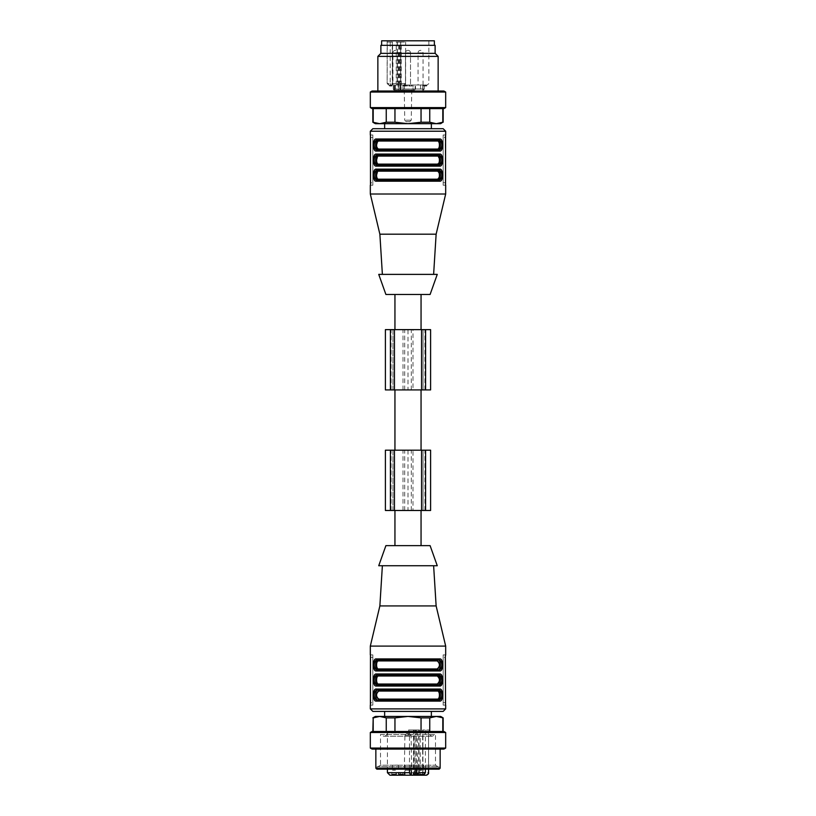 <?xml version="1.0" encoding="UTF-8"?>
<svg xmlns="http://www.w3.org/2000/svg" width="816" height="816" viewBox="0 0 816 816"><rect width="100%" height="100%" fill="white"/><g stroke="black" fill="none" stroke-linecap="round" stroke-linejoin="round"><path stroke-width="0.61" stroke-dasharray="4.08 3.06" d="M403.002 389.915L403.002 329.633L385.397 329.633L385.397 389.915L421.056 389.915L408 389.915L408 329.633L430.603 329.633L430.603 389.915L412.998 389.915L412.998 329.633M408 450.197L408 510.479L385.397 510.479L385.397 450.197L430.603 450.197L430.603 510.479L412.998 510.479L412.998 450.197M421.056 294.474L394.944 294.474L421.056 294.474M394.25 90.025A1 0.898 -90 0 1 393.343 89.026L393.19 85.007L413.018 85.007L413.018 89.026A1 1 0 0 0 414.028 90.025L394.199 90.025L414.028 90.025A1 1 0 0 1 413.018 89.026A1 1 0 0 0 414.028 90.025A1 1 0 0 1 413.018 89.026L402.982 89.026L402.982 85.007L402.982 89.026A1 1 0 0 1 401.972 90.025A1 1 0 0 0 402.982 89.026L393.343 89.026L393.72 85.007L389.538 85.007L393.383 85.007L393.383 86.006L389.538 86.006L393.383 86.006M422.688 85.007L415.538 85.007L424.198 85.007L422.688 85.007L422.688 89.026L415.538 89.026L422.688 89.026L422.688 85.007M400.248 85.007L400.248 89.026L415.14 89.026L414.732 90.025L415.14 89.026L424.065 89.026A1 0.918 -90 0 1 423.147 90.025A1 0.918 -90 0 0 424.065 89.026L422.688 89.026L424.198 89.026L424.065 85.007L415.14 85.007L415.14 89.026L415.14 85.007L413.018 85.007L413.018 89.026L424.065 89.026L424.065 85.007L393.19 85.007M422.739 40.8L387.151 40.8L422.739 40.8M396.953 85.007L396.229 83.497L396.229 42.055L399.983 42.055L399.983 83.497L400.707 85.007L388.661 85.007L392.578 85.007L392.282 42.055L387.294 42.055L390.211 42.055L390.211 83.497L397.137 83.497L397.137 42.055L405.623 42.055L397.137 42.055M399.983 42.055L401.248 42.055L400.727 42.055L400.727 85.007L427.339 85.007L403.787 85.007L405.623 83.497L405.623 42.055M396.229 83.497L387.151 83.497L387.294 42.055M381.633 40.8L434.367 40.8M426.646 45.319L381.633 45.319L426.646 45.319M435.122 45.319L380.878 45.319M435.122 53.356L380.878 53.356M438.141 56.375L377.859 56.375M381.898 91.035L438.141 91.035L381.898 91.035M443.935 91.035L372.065 91.035M445.679 92.035L370.321 92.035M445.679 107.61L370.321 107.61M443.935 108.61L372.065 108.61M442.802 108.61L429.746 108.61L442.802 108.61L442.802 122.237L436.274 123.685L429.746 122.237L429.746 108.61L394.954 108.61L429.746 108.61M394.954 108.61L373.198 108.61L394.954 108.61L394.954 122.237L386.254 122.237L379.726 123.685L373.198 122.237L373.198 108.61M429.746 122.237L421.046 122.237L408 123.685L394.954 122.237M421.046 108.61L421.046 122.237M386.254 108.61L386.254 122.237M440.65 123.685L375.35 123.685M437.233 171.156L378.767 171.156L377.329 170.146L438.671 170.146C442.802 170.003 442.802 180.346 438.671 180.193L377.329 180.193C373.198 180.346 373.198 170.003 377.329 170.146L438.07 170.146L437.233 171.156C440.191 173.839 440.191 176.511 437.233 179.194L438.07 180.193L377.93 180.193L378.767 179.194L437.233 179.194M378.767 171.156C375.839 170.534 375.839 179.806 378.767 179.194M440.395 160.099L438.07 155.081L377.93 155.081L438.07 155.081L437.233 156.08C440.191 158.763 440.191 161.446 437.233 164.118L438.07 165.128L377.93 165.128L378.767 164.118L437.233 164.118M377.93 155.081L438.671 155.081C442.802 154.928 442.802 165.271 438.671 165.128L377.329 165.128C373.198 165.271 373.198 154.928 377.329 155.081L378.767 156.08C375.839 155.468 375.839 164.74 378.767 164.118M437.233 149.053L438.07 150.052L377.93 150.052L378.767 149.053L437.233 149.053C440.161 149.675 440.161 140.393 437.233 141.015L378.767 141.015L377.93 140.005L438.07 140.005L437.233 141.015M378.767 149.053C375.809 146.37 375.809 143.687 378.767 141.015M387.773 123.685L431.358 123.685L387.773 123.685M438.671 180.193L439.518 181.203L376.482 181.203L377.93 180.193L375.86 177.643M438.07 170.146L438.671 170.146L438.07 170.146L440.395 175.175M377.93 165.128L438.671 165.128L439.518 166.127L376.482 166.127L377.93 165.128L375.86 162.568M408 150.052L377.93 150.052L375.86 147.502M387.773 128.704L431.358 128.704L387.773 128.704M438.07 140.005L377.329 140.005L438.07 140.005M372.841 134.987L372.841 185.222L372.841 134.987L370.413 134.987L372.841 134.987M438.07 155.081L438.671 155.081L438.07 155.081M438.671 150.052L439.518 151.062L376.482 151.062L377.93 150.052M443.159 134.987L443.159 185.222L443.159 134.987L445.587 134.987L443.159 134.987M372.841 128.704L443.159 128.704M370.648 136.813L370.658 182.702L372.841 182.702L370.658 182.702M372.841 185.222L370.413 185.222L372.841 185.222M376.482 181.203C372.188 182.09 372.188 168.259 376.482 169.147L439.518 169.147L438.671 170.146M377.329 170.146L376.482 169.147M439.518 169.147C443.812 168.259 443.812 182.09 439.518 181.203M376.482 166.127C372.188 167.015 372.188 153.184 376.482 154.071L439.518 154.071L438.671 155.081M377.329 155.081L376.482 154.071M439.518 154.071C443.812 153.184 443.812 167.015 439.518 166.127M438.671 140.005L439.518 139.006C443.812 138.118 443.812 151.949 439.518 151.062M377.329 140.005L376.482 139.006L439.518 139.006M376.482 151.062C372.188 151.949 372.188 138.118 376.482 139.006M443.159 185.222L445.587 185.222L443.159 185.222M445.352 183.396L445.342 137.496L443.159 137.496L445.342 137.496M370.321 194.014L445.679 194.014M379.868 234.192L436.132 234.192M378.736 274.38L437.264 274.38M385.897 294.474L430.103 294.474M390.211 42.055L392.282 42.055L392.282 85.007L391.303 85.007L403.787 85.007M391.945 85.007L391.945 86.006M391.639 85.007L391.537 86.006L391.537 85.007M389.875 85.007L389.538 86.006L389.875 85.007M407.429 85.007L410.509 85.007L405.389 85.007L405.389 86.006L406.235 86.006L405.297 86.006L407.429 86.006L403.961 86.006L403.961 85.007L407.429 85.007L407.429 86.006L407.429 85.007M405.47 85.007L404.379 85.007L404.379 86.006L406.235 86.006L406.235 85.007L405.491 85.007L410.509 85.007L405.491 85.007L405.481 86.006L405.47 85.007M403.961 85.007L404.614 85.007L404.614 86.006L403.961 86.006L403.961 85.007M405.889 85.007L405.909 86.006M394.699 85.007L394.699 89.026L400.462 89.026L394.791 89.026L394.352 85.007L394.791 89.026L398.116 89.026L398.116 85.007M393.669 85.007L397.953 85.007L393.669 85.007M422.331 85.007L418.047 85.007L422.331 85.007M408.918 85.007L411.998 85.007L408.806 85.007L408.806 86.006L411.998 86.006L408.918 86.006L408.918 85.007M425.942 85.007L423.494 85.007L426.319 85.007L426.319 86.006L425.615 86.006L426.615 86.006L425.942 86.006M391.303 85.007L390.211 83.497M398.239 85.007L397.137 83.497M387.294 83.497L389.12 85.007M409.142 85.007L409.142 86.006L409.142 85.007M411.998 85.007L411.998 86.006M411.641 85.007L411.641 86.006M409.428 85.007L409.428 86.006M408.806 85.007L408.806 86.006M405.297 85.007L405.297 86.006M405.603 85.007L405.603 86.006M405.124 85.007L405.124 86.006M425.269 85.007L423.994 85.007L425.269 85.007L425.269 86.006L424.381 86.006L425.595 86.006L423.494 86.006L425.269 86.006M424.381 85.007L424.381 86.006L424.361 85.007M423.994 85.007L423.994 86.006L424.034 85.007M426.615 85.007L426.615 86.006M426.268 85.007L426.268 86.006M425.595 85.007L425.595 86.006L425.615 85.007M423.494 85.007L423.494 86.006M423.779 85.007L423.779 86.006M426.003 85.007L426.003 86.006M426.319 85.007L426.319 86.006M391.986 85.007L391.986 86.006L391.996 85.007M393.72 85.007L393.72 86.006M391.843 85.007L391.843 86.006M390.007 85.007L390.007 86.006L390.007 85.007M390.272 85.007L390.272 86.006M400.727 42.055L396.229 42.055M409.224 121.676L406.266 121.676L409.224 121.676M410.662 90.025L404.236 90.025L410.662 90.025M392.935 389.915L392.935 329.633L423.065 329.633L392.935 329.633L392.935 389.915L423.065 389.915L423.065 329.633L423.065 389.915L392.935 389.915M403.002 329.633L408 329.633M408 389.915L412.998 389.915M425.585 329.633L424.912 329.633L425.585 329.633L425.585 389.915L424.912 389.915L425.585 389.915M390.415 329.633L391.088 329.633L390.415 329.633M390.415 389.915L391.088 389.915L390.415 389.915M392.935 510.479L392.935 450.197L423.065 450.197L392.935 450.197L392.935 510.479L423.065 510.479L423.065 450.197L423.065 510.479L392.935 510.479M408 510.479L412.998 510.479M425.585 450.197L424.912 450.197L425.585 450.197L425.585 510.479L424.912 510.479L425.585 510.479M390.415 450.197L391.088 450.197L390.415 450.197M390.415 510.479L391.088 510.479L390.415 510.479M395.27 775.2L393.098 775.2L395.27 775.2L395.27 774.2L393.098 774.2L395.27 774.2M409.561 733.768L406.439 733.768L409.561 733.768L411.07 735.247L411.764 775.2L404.236 775.2L411.764 775.2L404.236 775.2L411.764 775.2L410.887 770.212L405.113 770.212L410.887 770.212L405.113 770.212L410.887 770.212L411.764 775.2L404.236 775.2L405.113 770.212L404.236 775.2L404.93 735.247L411.07 735.247L404.93 735.247L406.439 733.768M395.444 765.153L398.33 765.153L395.444 765.153M408 765.153L410.887 765.153L408 765.153M420.556 765.153L423.443 765.153L420.556 765.153M393.995 775.2L393.995 774.2M393.098 775.2L393.098 774.2M400.044 774.2L403.39 774.2L401.329 774.2L401.849 774.2L401.329 775.2L403.39 775.2L401.747 775.2L401.727 774.2L402.237 775.2L401.197 775.2L403.073 775.2L403.073 774.2L401.197 774.2L402.319 774.2L402.166 775.2L399.748 775.2L401.329 775.2L401.329 774.2L399.748 774.2L399.748 775.2L400.044 774.2M403.39 774.2L403.42 775.2M403.073 775.2L400.217 775.2L400.217 774.2L403.073 774.2M400.095 774.2L400.095 775.2L402.319 775.2L402.319 774.2L400.095 774.2L400.442 775.2L400.442 774.2M395.444 770.212L392.557 770.212L395.444 770.212M420.556 770.212L423.443 770.212L420.556 770.212M411.376 772.691L419.587 772.691L410.938 772.691L411.376 775.2L415.497 775.2L411.376 775.2L411.376 772.691M420.026 775.2L420.026 772.691L420.026 775.2L413.161 775.2L419.587 775.2L419.587 772.691L417.517 772.691L420.026 772.691L420.026 775.2L416.792 775.2L424.33 775.2L415.497 775.2L422.923 775.2L422.657 774.2L419.699 774.2L423.494 774.2L423.494 775.2L422.657 775.2L422.627 729.994M417.517 772.691L415.497 772.691L417.517 772.691L417.517 775.2L417.517 772.691M404.624 772.691L396.413 772.691L405.062 772.691L404.624 775.2L400.503 775.2L404.624 775.2L404.624 772.691M396.413 772.691L398.483 772.691L395.974 772.691L395.974 775.2L400.544 775.2L396.413 775.2L396.413 772.691M398.483 772.691L400.503 772.691L398.483 772.691L398.483 775.2L398.483 772.691M392.996 774.2L396.178 774.2L392.435 774.2L393.669 774.2L392.996 774.2L392.996 775.2L396.178 775.2L394.016 775.2L394.016 774.2M401.441 775.2L401.441 774.2M401.676 775.2L401.676 774.2M401.533 775.2L401.533 774.2M401.197 775.2L401.197 774.2M403.298 775.2L403.298 774.2M395.444 775.2L391.67 775.2L395.444 775.2M402.839 775.2L400.544 775.2L402.839 775.2L402.839 772.691L402.839 775.2M394.403 775.2L394.403 774.2M394.72 775.2L394.72 774.2M394.342 775.2L394.342 774.2M396.178 775.2L396.178 774.2M395.893 775.2L395.893 774.2M392.761 775.2L392.761 774.2M392.435 775.2L392.435 774.2M393.669 775.2L393.669 774.2M394.016 775.2L392.996 775.2M393.343 775.2L393.343 774.2M421.801 775.2L422.688 775.2L421.801 775.2L421.801 774.2M422.117 775.2L422.117 774.2M423.494 775.2L422.708 775.2L423.494 775.2L423.494 774.2M419.985 775.2L419.985 774.2M419.689 775.2L419.699 774.2M421.576 775.2L421.576 774.2M421.913 775.2L421.913 774.2M420.515 775.2L420.515 774.2M419.659 729.994L408.541 729.994L419.659 729.994L419.016 732.013L419.016 769.172M389.915 775.2L413.977 775.2L415.191 772.691L415.191 732.89L387.406 732.89L387.406 769.172M428.543 769.172L428.594 732.89L420.271 732.89L420.271 772.691L419.057 775.2L413.977 775.2M414.018 775.2L414.018 729.994L417.323 729.994L417.323 775.2M414.018 729.994L413.488 729.994L413.61 775.2M418.69 775.2L418.69 729.994L417.323 729.994M419.057 775.2L425.513 775.2M423.575 775.2L422.923 775.2L422.923 729.994L429.481 729.994L422.923 729.994L422.923 775.2M428.543 732.89L429.481 729.994M426.054 729.994L425.401 732.013L425.401 769.172M425.401 732.89L419.016 732.89M409.479 769.172L409.479 732.013L408.541 729.994M409.479 732.89L387.406 732.89C386.998 734.941 385.754 736.052 383.663 736.216L432.337 736.216L383.663 736.216L380.501 734.492L435.499 734.492L380.501 734.492L380.501 765.214L435.499 765.214L380.501 765.214L377.981 766.663L438.019 766.663L377.981 766.663M418.69 729.994L415.619 729.994L415.191 732.89M415.619 729.994L413.61 729.994M420.271 732.89L420.699 729.994M408 766.663L377.104 766.663L408 766.663M376.859 769.172L439.141 769.172M440.15 768.172L375.85 768.172M408 749.078L440.15 749.078L408 749.078M372.065 749.078L443.935 749.078M370.321 748.078L445.679 748.078M370.321 732.503L445.679 732.503M372.065 731.493L443.935 731.493M429.746 731.493L394.954 731.493L442.802 731.493L429.746 731.493L429.746 717.876L436.274 716.428L442.802 717.876L442.802 731.493M394.954 731.493L373.198 731.493L394.954 731.493L394.954 717.876L408 716.428L421.046 717.876L421.046 731.493M373.198 731.493L373.198 717.876L379.726 716.428L386.254 717.876L386.254 731.493M386.254 717.876L394.954 717.876M421.046 717.876L429.746 717.876M375.35 716.428L440.65 716.428M408 716.428L384.642 716.428L408 716.428M437.233 668.957C440.161 669.579 440.161 660.297 437.233 660.919L438.07 659.92L377.93 659.92L378.767 660.919C375.839 660.297 375.839 669.579 378.767 668.957L377.93 669.967L438.07 669.967L437.233 668.957L378.767 668.957M437.233 684.032C440.161 684.644 440.161 675.373 437.233 675.995L438.07 674.985L377.93 674.985L378.767 675.995C375.839 675.373 375.839 684.644 378.767 684.032L377.93 685.032L438.07 685.032L437.233 684.032L378.767 684.032M437.233 699.098C440.161 699.72 440.161 690.438 437.233 691.06L438.07 690.061L377.93 690.061L378.767 691.06C375.839 690.438 375.839 699.72 378.767 699.098L377.93 700.097L438.07 700.097L377.93 700.097C374.921 700.873 374.921 689.285 377.93 690.061L438.07 690.061C441.079 689.285 441.079 700.883 438.07 700.097L437.233 699.098L378.767 699.098M408 711.409L384.642 711.409L408 711.409M438.07 659.92C441.079 659.144 441.079 670.742 438.07 669.967L377.93 669.967C374.921 670.742 374.921 659.144 377.93 659.92L438.671 659.92L439.518 658.91C443.812 658.022 443.812 671.854 439.518 670.966L438.671 669.967L377.329 669.967L376.482 670.966C372.188 671.854 372.188 658.022 376.482 658.91L439.518 658.91M440.395 680.014L438.07 685.032L377.93 685.032C374.921 685.807 374.921 674.21 377.93 674.985L438.07 674.985M372.841 705.126L372.841 654.891L372.841 705.126L370.413 705.126L372.841 705.126M438.671 659.92L377.93 659.92M438.07 669.967L438.671 669.967L438.07 669.967M377.93 685.032L376.482 686.042C372.188 686.929 372.188 673.098 376.482 673.985L377.329 674.985L438.671 674.985L439.518 673.985L442.517 682.686M438.07 685.032L408 685.032M377.93 690.061L438.671 690.061C442.802 689.908 442.802 700.25 438.671 700.097L377.93 700.097M438.671 690.061L439.518 689.051C443.812 688.163 443.812 701.995 439.518 701.107L438.07 700.097M443.159 705.126L443.159 654.891L443.159 705.126L445.587 705.126L443.159 705.126M443.159 711.409L372.841 711.409M439.518 701.107L376.482 701.107L377.329 700.097C373.198 700.25 373.198 689.908 377.329 690.061L376.482 689.051L439.518 689.051M372.841 654.891L370.413 654.891L372.841 654.891M370.648 656.717L370.658 702.617L372.841 702.617L370.658 702.617M445.352 703.3L445.342 657.4L443.159 657.4L445.342 657.4M445.536 654.993L443.159 654.891L445.587 654.891M377.329 659.92L376.482 658.91M442.048 684.134L439.518 686.042L438.671 685.032M376.482 701.107C372.188 701.995 372.188 688.163 376.482 689.051M445.679 646.099L370.321 646.099M436.132 605.921L379.868 605.921M408 565.733L433.622 565.733L408 565.733M437.264 565.733L378.736 565.733M430.103 545.639L385.897 545.639M394.944 545.639L421.056 545.639L394.944 545.639M404.45 85.007L404.45 89.026A1 0.714 90 0 1 403.736 90.025M420.556 85.007L420.556 90.025L420.556 85.007M395.444 85.007L395.444 90.025M398.993 85.007L398.993 89.026A1 0.714 90 0 0 399.707 90.025M405.623 83.497L399.983 83.497M437.233 156.08L378.767 156.08M372.841 137.496L370.658 137.496L372.841 137.496M443.159 182.702L445.342 182.702L443.159 182.702M370.321 131.223L445.679 131.223M400.809 85.007L401.248 90.025M394.199 90.025L393.19 89.026L394.699 89.026L394.699 90.025M394.791 89.026L394.791 89.026A1 0.714 90 0 0 395.505 90.025A1 0.714 90 0 1 394.791 89.026M398.83 90.025A1 0.714 90 0 1 398.116 89.026L400.248 89.026A1 0.714 90 0 1 399.534 90.025M409.336 85.007L409.336 86.006M406.154 85.007L406.154 86.006M405.185 85.007L405.185 86.006M390.782 85.007L390.782 86.006M401.125 85.007L401.125 42.055M397.372 42.055L397.372 85.007M398.738 85.007L398.738 42.055M399.208 85.007L399.208 42.055M400.625 42.055L400.625 85.007M393.669 52.856L397.953 52.856L393.669 52.856M418.781 52.856L423.065 52.856L418.781 52.856M406.225 52.856L410.509 52.856L406.225 52.856M410.295 120.197L404.756 120.197L410.295 120.197M422.688 89.026L422.688 90.025L422.688 89.026M394.434 389.915L394.434 329.633L394.434 389.915M421.566 389.915L421.566 329.633L421.566 389.915M404.695 389.915L404.695 329.633M411.305 389.915L411.305 329.633M425.269 389.915L425.269 329.633M424.993 389.915L424.993 329.633M391.007 389.915L391.007 329.633M390.731 389.915L390.731 329.633M394.434 510.479L394.434 450.197L394.434 510.479M421.566 510.479L421.566 450.197L421.566 510.479M403.002 510.479L403.002 450.197M404.695 510.479L404.695 450.197M411.305 510.479L411.305 450.197M425.269 510.479L425.269 450.197M424.993 510.479L424.993 450.197M391.007 510.479L391.007 450.197M390.731 510.479L390.731 450.197M401.095 775.2L401.095 774.2M402.696 775.2L402.696 774.2M402.38 775.2L402.38 774.2M401.747 775.2L401.747 774.2M413.161 775.2L413.161 772.691L413.161 775.2M411.58 772.691L411.58 775.2L411.58 772.691M415.456 772.691L415.456 775.2L415.456 772.691M415.497 772.691L415.497 775.2L415.497 772.691M404.42 772.691L404.42 775.2L404.42 772.691M400.544 772.691L400.544 775.2L400.544 772.691M396.311 772.691L396.311 775.2L396.311 772.691M400.503 772.691L400.503 775.2L400.503 772.691M421.617 775.2L421.617 774.2M420.852 775.2L420.852 774.2M422.688 775.2L422.708 774.2M416.527 729.994L416.527 769.172M415.099 769.172L415.099 729.994M387.406 772.691L415.191 772.691M420.271 772.691L428.594 772.691M437.233 660.919L378.767 660.919M437.233 675.995L378.767 675.995M378.767 691.06L437.233 691.06M372.841 657.4L370.658 657.4L372.841 657.4M443.159 702.617L445.342 702.617L443.159 702.617M445.679 708.89L370.321 708.89M439.518 670.966L376.482 670.966M439.518 686.042L376.482 686.042M376.482 673.985L439.518 673.985M414.528 90.025L415.538 89.026L415.538 85.007M401.472 90.025L400.462 89.026L400.462 85.007M387.151 40.8L387.151 83.497L388.661 85.007M428.849 40.8L428.849 83.497L427.339 85.007M395.362 90.025L394.352 89.026L394.352 85.007M424.198 89.026L424.198 85.007L424.198 89.026L423.188 90.025L424.198 89.026M408.989 85.007L408.989 86.006M406.96 85.007L406.96 86.006M403.706 85.007L403.706 86.006M391.486 85.007L391.486 86.006M391.568 85.007L391.568 86.006M389.538 85.007L389.538 86.006M392.037 85.007L392.037 86.006M401.248 85.007L401.248 42.055M392.578 85.007L392.578 42.055M397.953 85.007L397.953 52.856A2.509 2.509 0 0 0 395.444 50.347A2.509 2.509 0 0 0 392.935 52.856L392.935 85.007M423.065 85.007L423.065 52.856A2.509 2.509 0 0 0 420.556 50.347A2.509 2.509 0 0 0 418.047 52.856L418.047 85.007M410.509 52.856A2.509 2.509 0 0 0 408 50.347A2.509 2.509 0 0 0 405.491 52.856L405.491 85.007L405.491 52.856A2.509 2.509 0 0 1 408 50.347A2.509 2.509 0 0 1 410.509 52.856L410.509 85.007L410.509 52.856M404.236 90.025L404.756 120.197L406.266 121.676M411.764 90.025L411.244 120.197L409.734 121.676M424.912 389.915L424.912 329.633M391.088 389.915L391.088 329.633M424.912 510.479L424.912 450.197M391.088 510.479L391.088 450.197M392.557 765.153L391.67 775.2M398.33 765.153L399.208 775.2M405.113 765.153L405.113 770.212L405.113 765.153M410.887 765.153L410.887 770.212L410.887 765.153M417.67 765.153L416.792 775.2M423.443 765.153L424.33 775.2M402.319 775.2L402.319 774.2M402.961 775.2L402.961 774.2M400.217 775.2L400.217 774.2M399.748 775.2L399.748 774.2M410.938 772.691L410.938 775.2L410.938 772.691M395.974 775.2L395.974 772.691L395.974 775.2M405.062 772.691L405.062 775.2L405.062 772.691M423.963 775.2L423.963 774.2M413.488 729.994L413.488 775.2M438.019 766.663L435.499 765.214L435.499 734.492L432.337 736.216C429.451 735.267 428.206 734.155 428.594 732.89L428.594 769.172M377.104 766.663L377.104 769.172M438.896 766.663L438.896 769.172"/><path stroke-width="1.22" d="M421.056 329.633L421.056 294.474M434.367 45.319L434.367 40.8L381.633 40.8L381.633 45.319M380.878 53.356L380.878 45.319L435.122 45.319L435.122 53.356L438.141 56.375L377.859 56.375L380.878 53.356L435.122 53.356M372.065 91.035L443.935 91.035L445.679 92.035L370.321 92.035L372.065 91.035M445.679 107.61L443.935 108.61L372.065 108.61L370.321 107.61L445.679 107.61L445.679 92.035M386.254 122.237L394.954 122.237L408 123.685L375.35 123.685L372.841 122.237L379.726 123.685L386.254 122.237L386.254 108.61M373.198 108.61L373.198 122.237M394.954 108.61L394.954 122.237M421.046 122.237L429.746 122.237L436.274 123.685L408 123.685L421.046 122.237L421.046 108.61M429.746 108.61L429.746 122.237M442.802 122.237L440.65 123.685L436.274 123.685L442.802 122.237L442.802 108.61M437.233 171.156C440.161 170.534 440.161 179.806 437.233 179.194L438.07 180.193C441.079 180.968 441.079 169.371 438.07 170.146L437.233 171.156L378.767 171.156L377.93 170.146C374.921 169.371 374.921 180.968 377.93 180.193L378.767 179.194C375.839 179.816 375.839 170.534 378.767 171.156M437.233 156.08C440.161 155.468 440.161 164.74 437.233 164.118L438.07 165.128C441.079 165.903 441.079 154.306 438.07 155.081L437.233 156.08L378.767 156.08L377.93 155.081C374.921 154.306 374.921 165.903 377.93 165.128L378.767 164.118C375.839 164.74 375.839 155.468 378.767 156.08M378.767 141.015L437.233 141.015C440.161 140.393 440.161 149.675 437.233 149.053L438.07 150.052C441.079 150.827 441.079 139.23 438.07 140.005C441.079 139.23 441.079 150.827 438.07 150.052L377.329 150.052C373.187 150.205 373.187 139.862 377.329 140.005L377.93 140.005C374.921 139.23 374.921 150.827 377.93 150.052L378.767 149.053C375.839 149.675 375.839 140.393 378.767 141.015L377.93 140.005L375.86 147.502M375.86 177.643L377.93 170.146L438.07 170.146M440.395 175.175L438.07 180.193L377.93 180.193M375.86 162.568L377.92 155.081M440.395 160.099L438.07 165.128L438.671 165.128C442.802 165.271 442.802 154.928 438.671 155.081L377.329 155.081C373.198 154.928 373.198 165.271 377.329 165.128L377.93 165.128M437.233 141.015L438.07 140.005M377.329 170.146L376.482 169.147C372.188 168.259 372.188 182.09 376.482 181.203L439.518 181.203L438.671 180.193C442.802 180.346 442.802 170.003 438.671 170.146L377.329 170.146C373.198 170.003 373.198 180.346 377.329 180.193L438.07 180.193M438.07 150.052L439.518 151.062C443.812 151.949 443.812 138.118 439.518 139.006L438.671 140.005C442.813 139.862 442.813 150.205 438.671 150.052C442.802 150.205 442.802 139.862 438.671 140.005L377.329 140.005C373.198 139.862 373.198 150.205 377.329 150.052L408 150.052M377.93 150.052L376.482 151.062L439.518 151.062M370.321 131.223L445.679 131.223L443.159 128.704L372.841 128.704L370.321 131.223L370.321 134.987M377.329 155.081L376.482 154.071C372.188 153.184 372.188 167.015 376.482 166.127L377.329 165.128L438.671 165.128L439.518 166.127C443.812 167.015 443.812 153.184 439.518 154.071L438.671 155.081M370.495 184.977L370.464 135.089M370.658 182.743L370.648 183.396M445.587 134.987L445.536 185.12M445.342 137.455L445.352 136.813M439.518 181.203C443.812 182.09 443.812 168.259 439.518 169.147L438.671 170.146M377.329 180.193L376.482 181.203M377.329 140.005L376.482 139.006C372.188 138.118 372.188 151.949 376.482 151.062M445.679 185.222L445.679 194.014L370.321 194.014L370.321 185.222M433.622 274.38L436.132 234.192L379.868 234.192L370.321 194.014M437.264 274.38L378.736 274.38L385.897 294.474L430.103 294.474L437.264 274.38M425.585 389.915L385.397 389.915L385.397 329.633L430.603 329.633L430.603 389.915L425.585 389.915L425.585 329.633M390.415 389.915L390.415 329.633L390.415 389.915M425.585 510.479L385.397 510.479L385.397 450.197L430.603 450.197L430.603 510.479L425.585 510.479L425.585 450.197M390.415 510.479L390.415 450.197L390.415 510.479M422.627 775.2L420.026 775.2M411.764 775.2L404.236 775.2M419.016 769.172L419.016 772.691L417.18 775.2L389.915 775.2L387.406 772.691L409.479 772.691L409.479 769.172M425.401 769.172L425.401 772.691L423.575 775.2L417.18 775.2M412.508 775.2C410.989 775.384 409.979 774.547 409.479 772.691M422.923 775.2L425.513 775.2C427.033 775.384 428.043 774.547 428.543 772.691L428.543 769.172M439.141 769.172L376.859 769.172L375.85 768.172L440.15 768.172L439.141 769.172M408 749.078L372.065 749.078L370.321 748.078L445.679 748.078L443.935 749.078L408 749.078M370.321 732.503L372.065 731.493L443.935 731.493L445.679 732.503L370.321 732.503L370.321 748.078M421.046 731.493L421.046 717.876L408 716.428L394.954 717.876L386.254 717.876L379.726 716.428L373.198 717.876L373.198 731.493M373.198 717.876L372.841 731.493M372.841 717.876L375.35 716.428L440.65 716.428L443.159 717.876L436.274 716.428L429.746 717.876L429.746 731.493M442.802 731.493L442.802 717.876M429.746 717.876L421.046 717.876M394.954 717.876L394.954 731.493M386.254 731.493L386.254 717.876M437.233 668.957C440.181 666.274 440.181 663.602 437.233 660.919L438.07 659.92C441.079 659.144 441.079 670.742 438.07 669.967L437.233 668.957L378.767 668.957C375.839 669.579 375.839 660.297 378.767 660.919L437.233 660.919M438.07 674.985C441.079 674.21 441.079 685.807 438.07 685.032L438.671 685.032C442.802 685.185 442.802 674.842 438.671 674.985L377.329 674.985C373.198 674.842 373.198 685.185 377.329 685.032L438.671 685.032L437.233 684.032C440.181 681.35 440.181 678.667 437.233 675.995L438.07 674.985L440.395 680.014M378.767 675.995L377.93 674.985C374.921 674.21 374.921 685.807 377.93 685.032L378.767 684.032C375.839 684.644 375.839 675.373 378.767 675.995L437.233 675.995M378.767 691.06L437.233 691.06C440.161 690.438 440.161 699.72 437.233 699.098L378.767 699.098L377.93 700.097C374.921 700.883 374.921 689.285 377.93 690.061L378.767 691.06C375.819 693.743 375.819 696.425 378.767 699.098M377.93 659.92C374.921 659.144 374.921 670.742 377.93 669.967L377.329 669.967C373.198 670.109 373.198 659.767 377.329 659.92C373.198 659.767 373.198 670.109 377.329 669.967L438.671 669.967C442.802 670.109 442.802 659.767 438.671 659.92L377.329 659.92L378.767 660.919M377.93 669.967L378.767 668.957M377.93 700.097L376.482 701.107L439.518 701.107L438.671 700.097C442.813 700.25 442.813 689.908 438.671 690.061L377.329 690.061C373.187 689.908 373.187 700.25 377.329 700.097L438.671 700.097L437.233 699.098M438.07 700.097C441.079 700.873 441.079 689.285 438.07 690.061L439.518 689.051L376.482 689.051L377.93 690.061M437.233 691.06L438.07 690.061M445.679 708.89L370.321 708.89L372.841 711.409L443.159 711.409L445.679 708.89L445.679 705.126M438.07 659.92L438.671 659.92C442.802 659.767 442.802 670.109 438.671 669.967L439.518 670.966C443.812 671.854 443.812 658.022 439.518 658.91L376.482 658.91C372.188 658.022 372.188 671.854 376.482 670.966L439.518 670.966M439.518 673.985L438.671 674.985C442.802 674.842 442.802 685.185 438.671 685.032L439.518 686.042C443.812 686.929 443.812 673.098 439.518 673.985L376.482 673.985C372.188 673.098 372.188 686.929 376.482 686.042L439.518 686.042M408 685.032L377.329 685.032C373.198 685.185 373.198 674.842 377.329 674.985L376.482 673.985M370.413 705.126L370.464 654.993M370.658 702.617L370.648 703.3M377.329 659.92L376.482 658.91M438.671 659.92L439.518 658.91M377.329 669.967L376.482 670.966M377.329 685.032L376.482 686.042M439.518 701.107C443.812 701.995 443.812 688.163 439.518 689.051M376.482 689.051C372.188 688.163 372.188 701.995 376.482 701.107M445.587 654.891L445.352 656.717M445.342 657.4L445.536 705.024M442.517 682.686L442.048 684.134M408 646.099L445.679 646.099L436.132 605.921L379.868 605.921L370.321 646.099L408 646.099M433.622 565.733L436.132 605.921M408 565.733L437.264 565.733L430.103 545.639L385.897 545.639L378.736 565.733L408 565.733M437.233 179.194L378.767 179.194M437.233 164.118L378.767 164.118M378.767 149.053L437.233 149.053M439.518 169.147L376.482 169.147M439.518 154.071L376.482 154.071M376.482 166.127L439.518 166.127M439.518 139.006L376.482 139.006M421.566 389.915L421.566 329.633M394.434 389.915L394.434 329.633M421.566 510.479L421.566 450.197M394.434 510.479L394.434 450.197M425.401 772.691L419.016 772.691M416.527 769.172L416.527 775.2M415.099 775.2L415.099 769.172M428.594 769.172L428.543 772.691M437.233 684.032L378.767 684.032M421.056 450.197L421.056 389.915M394.944 450.197L394.944 389.915M394.944 329.633L394.944 294.474M438.141 91.035L438.141 56.375M377.859 91.035L377.859 56.375M370.321 107.61L370.321 92.035M372.841 122.237L372.841 108.61M443.159 122.237L443.159 108.61M384.642 123.685L384.642 128.704M431.358 123.685L431.358 128.704M445.679 131.223L445.679 134.987M436.132 234.192L445.679 194.014M382.378 274.38L379.868 234.192M428.594 772.691C428.91 773.65 428.063 774.486 426.085 775.2M387.406 769.172L387.406 772.691M375.85 749.078L375.85 768.172M440.15 749.078L440.15 768.172M445.679 732.503L445.679 748.078M443.159 717.876L443.159 731.493M384.642 711.409L384.642 716.428M431.358 711.409L431.358 716.428M445.679 654.891L445.679 646.099M370.321 708.89L370.321 705.126M370.321 654.891L370.321 646.099M382.378 565.733L379.868 605.921M421.056 545.639L421.056 510.479M394.944 545.639L394.944 510.479"/></g></svg>
